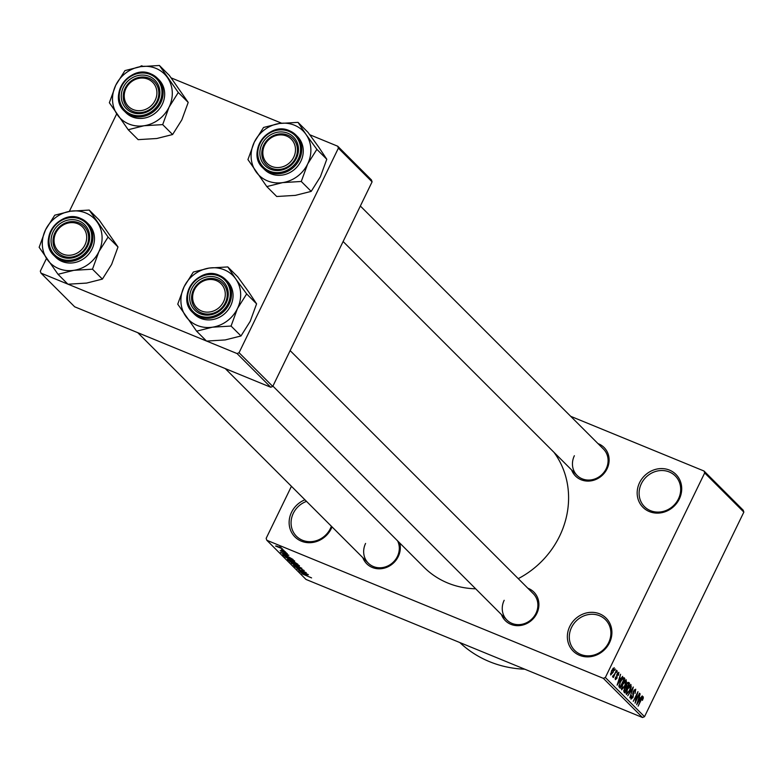<?xml version="1.0" encoding="UTF-8"?>
<svg xmlns="http://www.w3.org/2000/svg" width="783" height="783" viewBox="0 0 783 783"><rect width="100%" height="100%" fill="white"/><g stroke="black" fill="none" stroke-linecap="round" stroke-linejoin="round"><path stroke-width="1.17" d="M332.031 526.881A23.304 21.21 135 0 1 331.278 528.594A23.304 21.21 135 0 1 301.338 541.17A23.304 21.21 135 0 1 291.53 512.288A23.304 21.21 135 0 1 304.959 499.818M306.525 501.384A21.748 19.79 -45 0 0 293.312 513.286A21.748 19.79 -45 0 0 296.483 536.277A21.748 19.79 -45 0 0 330.406 528.505A21.748 19.79 -45 0 0 331.366 526.225M569.76 626.449A23.304 21.21 135 0 1 599.709 613.872A23.304 21.21 135 0 1 609.507 642.755A23.304 21.21 135 0 1 579.567 655.332A23.304 21.21 135 0 1 569.76 626.449M608.645 642.667A21.748 19.79 -45 0 0 605.474 619.676A21.748 19.79 -45 0 0 571.541 627.447A21.748 19.79 -45 0 0 574.712 650.438A21.748 19.79 -45 0 0 608.645 642.667M639.564 482.7A23.304 21.21 135 0 1 669.504 470.123A23.304 21.21 135 0 1 679.311 499.006A23.304 21.21 135 0 1 649.371 511.583A23.304 21.21 135 0 1 639.564 482.7M678.44 498.918A21.748 19.79 -45 0 0 675.269 475.927A21.748 19.79 -45 0 0 641.346 483.698A21.748 19.79 -45 0 0 644.517 506.689A21.748 19.79 -45 0 0 678.44 498.918M597.997 443.609A20.192 18.381 135 0 1 607.04 468.86A20.192 18.381 135 0 1 588.61 481.085A20.192 18.381 135 0 1 571.639 469.976M574.37 455.726A18.645 16.962 -45 0 0 577.091 475.428A18.645 16.962 -45 0 0 606.169 468.772A18.645 16.962 -45 0 0 603.448 449.06L360.346 206.027M527.791 588.19A20.192 18.381 135 0 1 536.835 613.432A20.192 18.381 135 0 1 518.405 625.666A20.192 18.381 135 0 1 501.433 614.557M504.174 600.297A18.645 16.962 -45 0 0 506.885 620.009A18.645 16.962 -45 0 0 535.964 613.343A18.645 16.962 -45 0 0 533.252 593.641L290.141 350.608M399.731 543.001A20.192 18.381 135 0 1 398.253 556.576A20.192 18.381 135 0 1 379.814 568.801A20.192 18.381 135 0 1 362.842 557.692M365.583 543.441A18.645 16.962 -45 0 0 368.304 563.143A18.645 16.962 -45 0 0 397.382 556.488A18.645 16.962 -45 0 0 397.588 540.857M524.806 669.211A114.954 104.609 135 0 1 459.817 642.549M553.992 452.339A86.991 79.171 135 0 1 559.62 536.091A86.991 79.171 135 0 1 518.248 578.647M475.673 588.796A86.991 79.171 135 0 1 423.916 567.176L225.269 368.587M282.301 549.509L283.916 550.341L282.301 549.509M281.293 549.774L285.081 551.496L281.293 549.774M284.288 551.496L285.903 552.328L284.288 551.496M287.185 553.532L280.206 550.674L287.312 553.757M285.315 553.013L286.304 552.906M281.88 551.134L281.166 551.066M287.635 555.685L280.5 552.387L288.849 555.264L286.627 554.687L287.635 555.685M285.364 556.84L292.48 559.659L294.721 561.068L294.105 561.303L285.061 556.889M294.721 561.068L294.105 561.303L294.359 560.765M290.131 561.597L297.237 564.416L299.488 565.825L298.861 566.06L289.818 561.656M299.488 565.825L298.861 566.06L299.126 565.532M311.575 577.913L301.807 573.694L311.497 577.844M291.433 486.302L266.161 538.342L266.817 540.27L603.35 678.352L605.347 677.51L704.68 472.952L704.025 471.023L743.194 510.183L743.85 512.111L704.68 472.952M266.817 540.27L305.996 579.43L642.52 717.512L603.35 678.352M307.181 575.221L300.046 571.923L308.394 574.8L306.173 574.223L307.181 575.221M300.349 571.14L308.062 574.477L298.783 570.67L304.685 572.187L296.963 568.85L306.241 572.657L300.447 570.934M304.029 570.376L301.856 570.053L302.923 569.907L300.75 568.664L297.931 568.389L294.565 566.52L296.463 566.784L295.641 566.961L298.529 568.409L298.675 567.9L300.437 568.37L304.215 570.68M299.85 568.135L299.703 568.82M298.529 568.409L298.675 567.9M291.403 563.29L301.866 568.282L293.459 565.336L300.662 567.714L291.403 563.29M287.811 559.238L293.331 561.352L297.834 564.249L288.555 560.442L287.469 559.238M286.441 555.617L293.067 559.493L283.798 555.685L282.702 554.472L286.441 555.617M282.526 548.873L275.538 546.015L278.161 546.612L282.643 549.089M279.57 546.779L281.185 547.611L279.57 546.779M570.699 416.321L704.025 471.023M614.694 670.434L615.36 669.044L614.694 670.434M614.753 673.86L616.524 670.209L613.392 677.53L613.647 676.12L612.697 677.021L612.609 676.375L614.753 673.86M613.373 675.817L613.999 675.24M616.681 672.421L617.347 671.031L616.681 672.421M618.345 673.341L617.19 674.75L616.955 678.303L615.33 679.654L615.634 676.972L615.81 678.636L616.593 678.156L617.053 673.928L618.854 672.352L618.462 675.328L618.345 673.341L617.581 672.998M615.154 678.372L616.955 678.303M620.733 678.714L622.691 676.375L617.112 685.174L620.576 674.261L619.725 677.706L620.733 678.714L619.216 678.088M626.018 679.732L626.488 682.238L625.167 685.849L621.575 689.813L622.876 683.725L624.844 680.544L626.214 679.771M630.775 684.499L631.255 687.004L629.923 690.606L626.331 694.58L627.633 688.492L629.61 685.301L630.981 684.528M642.97 696.625L643.362 697.868L642.403 700.374L642.677 697.849L642.011 698.27L638.116 706.168L641.013 699.317L643.117 696.645M642.677 697.849L641.639 698.113M605.347 677.51L644.517 716.68L743.85 512.111M640.279 698.25L642.236 695.911L636.657 704.71L640.122 693.807L639.271 697.252L640.279 698.25L638.762 697.633M635.747 700.922L639.505 693.18L635.091 703.144L637.333 693.855L633.271 701.323L637.969 691.653L635.365 700.775M635.13 690.303L633.741 691.369L633.046 697.35L630.941 699.18L631.47 695.412L631.48 698.035L633.163 695.95L632.762 693.846L633.437 691.105L635.708 689.197L635.082 693.425L635.13 690.303L634.171 689.872M630.697 697.722L631.617 698.142L630.687 697.761M627.712 695.764L633.32 687.004L629.767 697.819L632.928 688.286L627.712 695.764M626.4 684.313L628.671 682.345L629.561 683.246L624.863 692.926L623.963 692.025L624.354 688.795L626.4 684.313M620.479 681.435L623.953 677.638L624.805 678.489L620.107 688.159L618.922 686.711L620.479 681.435M611.592 670.61L614.205 667.703L613.236 672.157L610.662 674.985L611.592 670.61M139.54 66.819L141.635 65.772L142.995 66.33M171.193 77.899L281.586 123.185M309.784 134.754L337.727 146.225L371.436 179.924L372.091 181.852L338.383 148.153L337.727 146.225M46.5 258.429L40.315 271.172L40.961 273.101L74.669 306.799L270.761 387.252L237.053 353.554L239.05 352.712L338.383 148.153M239.05 352.712L272.758 386.411L372.091 181.852M40.961 273.101L67.837 284.121M68.082 284.219L206.418 340.987M206.663 341.085L237.053 353.554M69.335 211.4L116.696 113.848M272.758 386.411L270.761 387.252M644.517 716.68L642.52 717.512M642.109 697.359L643.362 697.868M637.988 701.832L639.633 699.288L638.82 698.475L636.971 703.525L637.988 701.832M634.152 689.901L634.807 690.175M626.077 693.112L627.017 693.542L626.077 693.151M626.596 690.968L626.88 693.444L629.649 690.303L630.609 685.791L629.581 685.331M627.555 688.658L626.968 691.115M630.609 685.791L627.907 688.805M629.561 685.36L630.335 685.673M627.623 682.453L629.561 683.246M625.128 691.506L626.527 688.609L625.637 687.856L624.717 688.923L625.128 691.506L623.679 690.909M627.075 687.484L628.729 684.088L627.751 683.295L626.694 684.587L627.075 687.484L625.637 686.887M625.656 686.564L626.508 686.906M621.32 688.355L622.26 688.776L621.31 688.394M621.839 686.202L622.123 688.688L624.883 685.536L625.852 681.024L624.824 680.574M622.788 683.902L622.211 686.358M625.852 681.024L623.151 684.048M624.805 680.593L625.568 680.916M622.896 677.706L624.805 678.489M618.893 686.133L620.361 686.74L623.963 679.331L622.348 678.284M618.922 685.849L620.361 686.74M618.991 685.399L619.852 686.231M620.41 681.592L619.529 685.624M621.624 679.321L620.762 681.739M623.444 678.802L622.025 679.487M618.453 682.287L620.087 679.742L619.275 678.939L617.425 683.99L618.453 682.287M617.572 673.018L618.13 673.253M612.942 675.827L613.647 676.12M611.552 670.688L611.229 674.036L610.495 673.742L611.161 673.997L612.942 671.863L613.706 668.702L612.903 668.349M613.706 668.702L611.915 670.835M612.893 668.369L613.559 668.643M303.031 573.303L305.996 574.683L303.031 573.303M291.051 562.37L298.401 565.385L291.051 562.37L291.99 562.125M289.348 560.599L292.118 561.734L289.632 560.051L288.849 560.09L289.348 560.599M292.47 561.019L292.118 561.734M289.7 559.923L288.849 560.09M293.204 562.184L296.463 563.515L293.625 561.646L292.636 561.607L293.204 562.184M292.558 561.049L292.636 561.607M286.284 557.604L293.645 560.628L286.284 557.604L287.234 557.369M284.591 555.842L291.697 558.759L286.715 555.901L283.847 554.99L284.591 555.842M283.485 553.767L286.451 555.147L283.485 553.767M276.516 546.417L281.557 548.472L276.585 546.005M89.213 210.059L99.128 219.974L117.998 246.978L108.083 237.063L89.213 210.059L70.558 211.204L54.751 215.188L45.531 229.83L39.15 247.311L58.02 274.304L73.827 270.331A31.271 28.452 135 0 1 58.686 268.589A31.271 28.452 135 0 1 47.166 259.388A31.271 28.452 135 0 1 45.531 229.83A31.271 28.452 135 0 1 70.558 211.204A31.271 28.452 135 0 1 97.229 222.147A31.271 28.452 135 0 1 98.864 251.705L108.083 237.063M61.651 256.912A20.192 18.381 135 0 1 53.146 231.876A20.192 18.381 135 0 1 79.103 220.982A20.192 18.381 135 0 1 87.598 246.019A20.192 18.381 135 0 1 61.651 256.912M78.887 222.812A18.645 16.962 -45 0 0 56.65 229.987A18.645 16.962 -45 0 0 57.648 252.586A18.645 16.962 -45 0 0 62.777 255.992A18.645 16.962 -45 0 0 85.014 248.818A18.645 16.962 -45 0 0 84.006 226.218A18.645 16.962 -45 0 0 78.887 222.812M80.718 218.486A23.304 21.21 135 0 1 87.119 222.744L80.669 218.457C59.929 208.425 37.036 240.557 54.174 255.698L55.72 257.245A23.304 21.21 -45 0 0 62.131 261.502A23.304 21.21 -45 0 0 89.928 252.537A23.304 21.21 -45 0 0 88.675 224.29L87.119 222.744A23.304 21.21 135 0 1 88.371 250.991A23.304 21.21 135 0 1 60.585 259.956A23.304 21.21 135 0 1 54.174 255.698A23.304 21.21 135 0 1 52.882 227.501A23.304 21.21 135 0 1 80.61 218.447M117.998 246.978L111.617 264.458L102.397 279.1L86.59 283.084L67.935 284.219L58.02 274.304M102.397 279.1L92.482 269.186L98.864 251.705A31.271 28.452 -45 0 1 73.827 270.331L92.482 269.186M58.118 229.35A17.089 15.552 -45 0 0 59.577 252.165A17.089 15.552 -45 0 0 82.636 248.544A17.089 15.552 -45 0 0 81.168 225.729A17.089 15.552 -45 0 0 58.118 229.35M84.202 249.875A18.645 16.962 135 0 1 57.648 252.586A18.645 16.962 135 0 1 57.453 228.93A18.645 16.962 135 0 1 84.006 226.218A18.645 16.962 135 0 1 84.202 249.875M193 293.831A17.089 15.552 -45 0 0 205.469 312.026A17.089 15.552 -45 0 0 224.917 297.794A17.089 15.552 -45 0 0 212.457 279.59A17.089 15.552 -45 0 0 193 293.831M226.825 298.431A18.645 16.962 135 0 1 214.023 312.975A18.645 16.962 135 0 1 196.239 309.451A18.645 16.962 135 0 1 192.011 294.105A18.645 16.962 135 0 1 204.813 279.56A18.645 16.962 135 0 1 222.597 283.084A18.645 16.962 135 0 1 226.825 298.431M156.541 96.348A17.089 15.552 -45 0 0 144.072 78.153A17.089 15.552 -45 0 0 124.614 92.384A17.089 15.552 -45 0 0 137.084 110.589A17.089 15.552 -45 0 0 156.541 96.348M123.626 92.668A18.645 16.962 135 0 1 136.428 78.114A18.645 16.962 135 0 1 154.212 81.638A18.645 16.962 135 0 1 158.44 96.984A18.645 16.962 135 0 1 145.638 111.529A18.645 16.962 135 0 1 127.854 108.005A18.645 16.962 135 0 1 123.626 92.668M291.423 160.828A17.089 15.552 -45 0 0 289.964 138.014A17.089 15.552 -45 0 0 266.905 141.635A17.089 15.552 -45 0 0 268.363 164.45A17.089 15.552 -45 0 0 291.423 160.828M266.249 141.214A18.645 16.962 135 0 1 292.803 138.503A18.645 16.962 135 0 1 292.999 162.159A18.645 16.962 135 0 1 266.445 164.87A18.645 16.962 135 0 1 266.249 141.214M209.149 268.07A31.271 28.452 135 0 1 224.29 269.812A31.271 28.452 135 0 1 235.81 279.012L227.804 266.925L209.149 268.07L193.332 272.044L184.122 286.686L177.741 304.166L196.602 331.17L212.418 327.196L231.073 326.051L237.445 308.571L246.665 293.928L235.81 279.012A31.271 28.452 135 0 1 237.445 308.571A31.271 28.452 135 0 1 212.418 327.196A31.271 28.452 135 0 1 185.757 316.254A31.271 28.452 135 0 1 184.122 286.686A31.271 28.452 -45 0 1 209.149 268.07M217.684 277.838A20.192 18.381 135 0 1 226.189 302.874A20.192 18.381 135 0 1 200.233 313.777A20.192 18.381 135 0 1 191.737 288.741A20.192 18.381 135 0 1 217.684 277.838M201.368 312.848A18.645 16.962 -45 0 0 223.595 305.683A18.645 16.962 -45 0 0 222.597 283.084A18.645 16.962 -45 0 0 217.468 279.678A18.645 16.962 -45 0 0 195.231 286.852A18.645 16.962 -45 0 0 196.239 309.451A18.645 16.962 -45 0 0 201.368 312.848M219.299 275.352A23.304 21.21 135 0 1 225.71 279.6L219.25 275.313C198.51 265.29 175.617 297.423 192.765 312.564L194.311 314.11A23.304 21.21 -45 0 0 200.712 318.368A23.304 21.21 -45 0 0 228.509 309.402A23.304 21.21 -45 0 0 227.256 281.156L225.71 279.6A23.304 21.21 135 0 1 226.962 307.846A23.304 21.21 135 0 1 199.166 316.812A23.304 21.21 135 0 1 192.765 312.564A23.304 21.21 135 0 1 191.473 284.366A23.304 21.21 135 0 1 219.191 275.303M246.665 293.928L256.589 303.843L248.573 291.765L237.719 276.839L227.804 266.925M256.589 303.843L250.208 321.324L240.988 335.966L231.073 326.051M240.988 335.966L225.171 339.939L206.526 341.085L196.602 331.17M159.419 65.488L169.334 75.403L188.204 102.407L178.279 92.492L159.419 65.488L140.764 66.624L124.947 70.607L115.737 85.249L109.356 102.73L128.216 129.733L144.033 125.75A31.271 28.452 135 0 1 128.892 124.008A31.271 28.452 135 0 1 117.372 114.807A31.271 28.452 135 0 1 115.737 85.249A31.271 28.452 135 0 1 140.764 66.624A31.271 28.452 135 0 1 167.435 77.566A31.271 28.452 135 0 1 169.069 107.134L178.279 92.492M131.857 112.341A20.192 18.381 135 0 1 123.352 87.305A20.192 18.381 135 0 1 149.299 76.401A20.192 18.381 135 0 1 157.804 101.438A20.192 18.381 135 0 1 131.857 112.341M149.083 78.241A18.645 16.962 -45 0 0 126.856 85.416A18.645 16.962 -45 0 0 127.854 108.005A18.645 16.962 -45 0 0 132.983 111.411A18.645 16.962 -45 0 0 155.22 104.237A18.645 16.962 -45 0 0 154.212 81.638A18.645 16.962 -45 0 0 149.083 78.241M150.923 73.905A23.304 21.21 135 0 1 157.324 78.163L150.874 73.876C130.135 63.844 107.232 95.976 124.38 111.117L125.926 112.674A23.304 21.21 -45 0 0 132.337 116.921A23.304 21.21 -45 0 0 160.124 107.956A23.304 21.21 -45 0 0 158.871 79.709L157.324 78.163A23.304 21.21 135 0 1 158.577 106.41A23.304 21.21 135 0 1 130.781 115.375A23.304 21.21 135 0 1 124.38 111.117A23.304 21.21 135 0 1 123.088 82.929A23.304 21.21 135 0 1 150.816 73.866M188.204 102.407L181.822 119.877L172.603 134.529L156.786 138.503L138.141 139.648L128.216 129.733M172.603 134.529L162.688 124.614L169.069 107.134A31.271 28.452 -45 0 1 144.033 125.75L162.688 124.614M279.355 123.489A31.271 28.452 135 0 1 294.496 125.231A31.271 28.452 135 0 1 306.016 134.431L298 122.354L279.355 123.489L263.538 127.472L254.318 142.114L247.937 159.595L266.807 186.589L282.624 182.615L301.269 181.47L307.65 163.999L316.87 149.347L306.016 134.431A31.271 28.452 135 0 1 307.65 163.999A31.271 28.452 135 0 1 282.624 182.615A31.271 28.452 135 0 1 255.953 171.673A31.271 28.452 135 0 1 254.318 142.114A31.271 28.452 -45 0 1 279.355 123.489M287.89 133.267A20.192 18.381 135 0 1 296.385 158.303A20.192 18.381 135 0 1 270.438 169.197A20.192 18.381 135 0 1 261.943 144.16A20.192 18.381 135 0 1 287.89 133.267M271.564 168.276A18.645 16.962 -45 0 0 293.801 161.102A18.645 16.962 -45 0 0 292.803 138.503A18.645 16.962 -45 0 0 287.674 135.097A18.645 16.962 -45 0 0 265.437 142.271A18.645 16.962 -45 0 0 266.445 164.87A18.645 16.962 -45 0 0 271.564 168.276M289.504 130.771A23.304 21.21 135 0 1 295.915 135.028L289.456 130.741C268.716 120.709 245.823 152.842 262.961 167.983L264.517 169.529A23.304 21.21 -45 0 0 270.918 173.787A23.304 21.21 -45 0 0 298.714 164.822A23.304 21.21 -45 0 0 297.462 136.575L295.915 135.028A23.304 21.21 135 0 1 297.168 163.275A23.304 21.21 135 0 1 269.372 172.24A23.304 21.21 135 0 1 262.961 167.983A23.304 21.21 135 0 1 261.679 139.785A23.304 21.21 135 0 1 289.397 130.732M316.87 149.347L326.785 159.262L318.769 147.184L307.925 132.268L298 122.354M326.785 159.262L320.404 176.743L311.194 191.385L301.269 181.47M311.194 191.385L295.377 195.368L276.722 196.504L266.807 186.589M632.742 693.591L633.574 693.924M623.718 690.626L624.619 690.998M616.583 675.142L617.288 675.426M60.712 258.85A22.374 20.358 -45 0 0 89.458 246.772A22.374 20.358 -45 0 0 80.042 219.044A22.374 20.358 -45 0 0 51.296 231.122A22.374 20.358 -45 0 0 60.712 258.85M218.623 275.91A22.374 20.358 -45 0 0 189.887 287.978A22.374 20.358 -45 0 0 199.293 315.715A22.374 20.358 -45 0 0 228.039 303.638A22.374 20.358 -45 0 0 218.623 275.91M130.918 114.269A22.374 20.358 -45 0 0 159.654 102.201A22.374 20.358 -45 0 0 150.238 74.463A22.374 20.358 -45 0 0 121.502 86.541A22.374 20.358 -45 0 0 130.918 114.269M288.829 131.329A22.374 20.358 -45 0 0 260.083 143.406A22.374 20.358 -45 0 0 269.499 171.134A22.374 20.358 -45 0 0 298.245 159.057A22.374 20.358 -45 0 0 288.829 131.329M615.927 678.724L615.144 678.401M298.705 568.37L298.94 567.871M368.304 563.143L137.779 332.687M272.905 386.097L506.885 620.009M577.091 475.428L343.111 241.516"/></g></svg>

